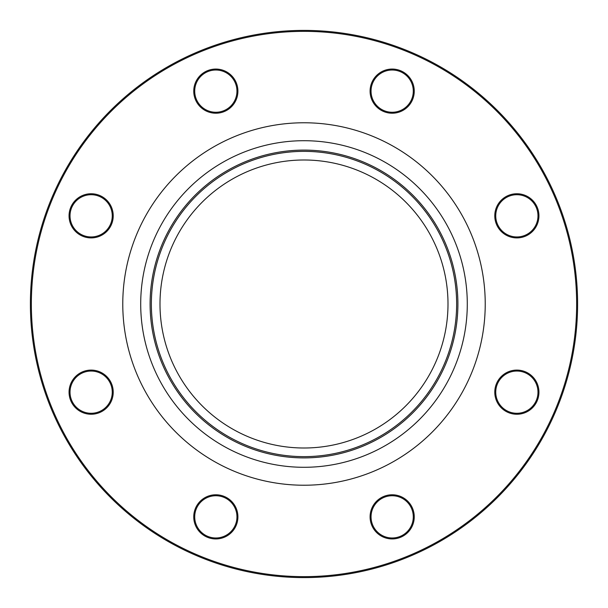 <?xml version="1.0" encoding="UTF-8"?>
<svg xmlns="http://www.w3.org/2000/svg" width="608" height="608" viewBox="0 0 608 608"><rect width="100%" height="100%" fill="white"/><g stroke="black" fill="none" stroke-linecap="round" stroke-linejoin="round"><path stroke-width="0.91" d="M577.6 304A273.6 273.6 0 0 1 167.2 540.945A273.6 273.6 0 0 1 167.2 67.055A273.6 273.6 0 0 1 577.6 304M447.997 304A143.997 143.997 0 0 1 231.998 428.708A143.997 143.997 0 0 1 231.998 179.292A143.997 143.997 0 0 1 447.997 304M407.786 501.25A22.078 22.078 0 0 1 397.883 538.186A22.078 22.078 0 0 1 370.842 511.146A22.078 22.078 0 0 1 407.786 501.25M516.861 370.09A22.078 22.078 0 0 1 535.982 403.21A22.078 22.078 0 0 1 497.739 403.21A22.078 22.078 0 0 1 516.861 370.09M501.25 200.214A22.078 22.078 0 0 1 538.186 210.117A22.078 22.078 0 0 1 511.146 237.158A22.078 22.078 0 0 1 501.25 200.214M370.09 91.139A22.078 22.078 0 0 1 403.21 72.018A22.078 22.078 0 0 1 403.21 110.261A22.078 22.078 0 0 1 370.09 91.139M200.214 106.75A22.078 22.078 0 0 1 210.117 69.814A22.078 22.078 0 0 1 237.158 96.854A22.078 22.078 0 0 1 200.214 106.75M91.139 237.91A22.078 22.078 0 0 1 72.018 204.79A22.078 22.078 0 0 1 110.261 204.79A22.078 22.078 0 0 1 91.139 237.91M106.75 407.786A22.078 22.078 0 0 1 69.814 397.883A22.078 22.078 0 0 1 96.854 370.842A22.078 22.078 0 0 1 106.75 407.786M237.91 516.861A22.078 22.078 0 0 1 204.79 535.982A22.078 22.078 0 0 1 204.79 497.739A22.078 22.078 0 0 1 237.91 516.861M576.642 304A272.642 272.642 0 0 0 167.679 67.883A272.642 272.642 0 0 0 167.679 540.117A272.642 272.642 0 0 0 576.642 304M456.638 304A152.638 152.638 0 0 1 227.681 436.187A152.638 152.638 0 0 1 227.681 171.813A152.638 152.638 0 0 1 456.638 304M236.953 516.861A21.12 21.12 0 0 0 215.832 495.74A21.12 21.12 0 0 0 194.712 516.861A21.12 21.12 0 0 0 215.832 537.981A21.12 21.12 0 0 0 236.953 516.861M106.073 407.102A21.12 21.12 0 0 0 106.073 377.234A21.12 21.12 0 0 0 76.205 377.234A21.12 21.12 0 0 0 76.205 407.102A21.12 21.12 0 0 0 106.073 407.102M91.139 236.953A21.12 21.12 0 0 0 112.26 215.832A21.12 21.12 0 0 0 91.139 194.712A21.12 21.12 0 0 0 70.019 215.832A21.12 21.12 0 0 0 91.139 236.953M200.898 106.073A21.12 21.12 0 0 0 230.766 106.073A21.12 21.12 0 0 0 230.766 76.205A21.12 21.12 0 0 0 200.898 76.205A21.12 21.12 0 0 0 200.898 106.073M371.047 91.139A21.12 21.12 0 0 0 392.168 112.26A21.12 21.12 0 0 0 413.288 91.139A21.12 21.12 0 0 0 392.168 70.019A21.12 21.12 0 0 0 371.047 91.139M501.927 200.898A21.12 21.12 0 0 0 501.927 230.766A21.12 21.12 0 0 0 531.795 230.766A21.12 21.12 0 0 0 531.795 200.898A21.12 21.12 0 0 0 501.927 200.898M516.861 371.047A21.12 21.12 0 0 0 495.74 392.168A21.12 21.12 0 0 0 516.861 413.288A21.12 21.12 0 0 0 537.981 392.168A21.12 21.12 0 0 0 516.861 371.047M407.102 501.927A21.12 21.12 0 0 0 377.234 501.927A21.12 21.12 0 0 0 377.234 531.795A21.12 21.12 0 0 0 407.102 531.795A21.12 21.12 0 0 0 407.102 501.927M485.23 304A181.23 181.23 0 0 1 213.385 460.948A181.23 181.23 0 0 1 213.385 147.052A181.23 181.23 0 0 1 485.23 304M457.9 304A153.9 153.9 0 0 1 227.05 437.281A153.9 153.9 0 0 1 227.05 170.719A153.9 153.9 0 0 1 457.9 304M467.286 304A163.286 163.286 0 0 0 222.353 162.587A163.286 163.286 0 0 0 222.353 445.413A163.286 163.286 0 0 0 467.286 304"/></g></svg>

